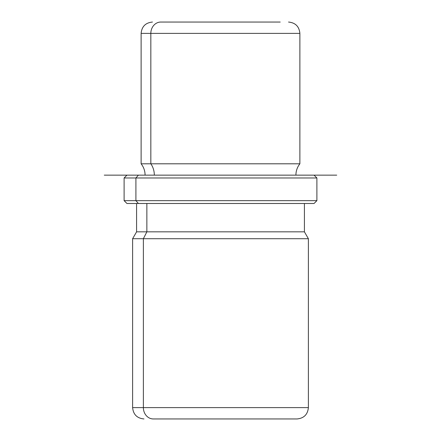 <?xml version="1.0" encoding="UTF-8"?>
<svg xmlns="http://www.w3.org/2000/svg" width="441" height="441" viewBox="0 0 441 441"><rect width="100%" height="100%" fill="white"/><g stroke="black" fill="none" stroke-linecap="round" stroke-linejoin="round"><path stroke-width="0.66" d="M150.839 163.798L299.88 163.798L150.839 163.798A18.186 15.959 -90 0 1 154.322 175.138A18.186 15.959 90 0 0 150.839 163.798L150.839 33.389L299.88 33.389L150.839 33.389L150.839 163.798L141.12 163.798L150.839 163.798M287.675 418.95L153.325 418.95A11.339 9.95 -90 0 1 143.375 407.611L132.614 407.611L143.375 407.611L143.375 238.713L146.859 231.839L143.375 238.713L143.375 407.611A11.339 9.95 90 0 0 153.325 418.95L297.047 418.95C303.932 418.277 307.713 414.496 308.386 407.611L143.375 407.611L308.386 407.611L308.386 238.713L143.375 238.713L308.386 238.713L304.417 231.839L146.859 231.839L146.859 203.488L146.859 231.839L136.583 231.839L304.417 231.839L304.417 203.488L314.042 203.488L138.397 203.488L135.911 200.655L316.892 200.655L135.911 200.655L138.397 203.488L126.947 203.488L124.108 200.655L135.911 200.655L135.911 177.977L316.892 177.977L135.911 177.977L135.911 200.655L124.108 200.655L124.108 177.977L135.911 177.977L138.397 175.138L336.737 175.138L104.263 175.138L138.397 175.138L135.911 177.977L124.108 177.977L126.947 175.138M143.375 238.713L132.614 238.713L143.375 238.713M314.053 175.138L316.892 177.977L316.892 200.655L314.053 203.488L138.397 203.488M302.603 175.138L138.397 175.138M152.459 22.05C145.574 22.723 141.793 26.504 141.12 33.389L150.839 33.389L141.12 33.389L141.12 163.798C143.727 167.133 145.05 170.91 145.089 175.138M160.789 22.05L163.798 22.05L160.789 22.05A11.339 9.95 90 0 0 150.839 33.389A11.339 9.95 -90 0 1 160.789 22.05L280.211 22.05L160.789 22.05M280.211 22.05L277.202 22.05M288.541 22.05C295.426 22.723 299.207 26.504 299.88 33.389L299.88 163.798C297.273 167.133 295.95 170.91 295.911 175.138L333.898 175.138M143.953 418.95C137.068 418.277 133.287 414.496 132.614 407.611L132.614 238.713L136.583 231.839L136.583 203.488"/></g></svg>
